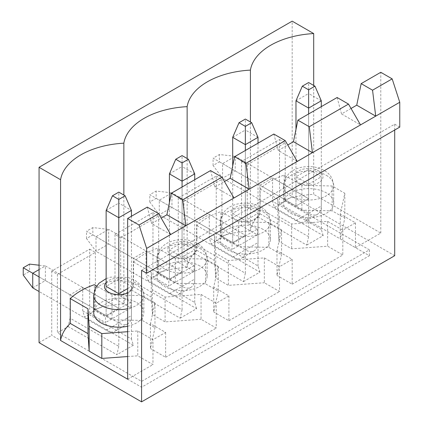 <?xml version="1.0" encoding="UTF-8"?>
<svg xmlns="http://www.w3.org/2000/svg" width="423" height="423" viewBox="0 0 423 423"><rect width="100%" height="100%" fill="white"/><g stroke="black" fill="none" stroke-linecap="round" stroke-linejoin="round"><path stroke-width="0.32" stroke-dasharray="2.12 1.59" d="M32.73 287.862L45.388 280.555L45.388 265.94L39.059 265.205M131.447 216.248L131.447 315.627A17.898 10.332 60 0 1 127.741 323.822A17.898 10.332 60 0 1 118.794 322.934L29.568 271.418L23.239 275.072M29.568 264.111L29.568 271.418M39.059 269.594L45.388 265.94L118.794 308.319L118.794 203.098L131.447 210.405M39.059 276.901L106.136 315.627L70.065 294.799L70.065 318.186L118.794 346.315L118.794 293.705L118.794 322.934A17.898 10.332 60 0 1 115.088 331.124A17.898 10.332 60 0 1 106.136 330.241L39.059 291.516M106.136 210.405L118.794 203.098L118.794 192.137M106.136 315.627L106.136 286.397L106.136 315.627L118.794 308.319L106.136 315.627M194.728 179.712L194.728 279.09A17.898 10.332 60 0 1 191.022 287.286A17.898 10.332 60 0 1 182.075 286.397A17.898 10.332 60 0 1 178.369 294.593A17.898 10.332 60 0 1 169.417 293.705L96.01 251.325L96.01 236.711L108.669 229.403L92.849 227.574L92.849 234.881L86.519 238.535L96.01 251.325L108.669 244.018L108.669 229.403L182.075 271.783L182.075 166.562L194.728 173.869M182.075 187.019L182.075 286.397L92.849 234.881M169.417 202.469L169.417 279.09L182.075 271.783L169.417 279.09L86.519 231.228L92.849 227.574M86.519 238.535L86.519 231.228M169.417 173.869L182.075 166.562L182.075 155.601M258.014 143.18L258.014 242.553A17.898 10.332 60 0 1 254.302 250.749A17.898 10.332 60 0 1 245.356 249.861A17.898 10.332 60 0 1 241.649 258.056A17.898 10.332 60 0 1 232.698 257.168L159.291 214.789L159.291 200.174L171.95 192.867L156.129 191.043L156.129 198.35L149.8 202.004L159.291 214.789L171.95 207.482L171.95 192.867L245.356 235.246L245.356 130.025L258.014 137.332M245.356 150.482L245.356 249.861L156.129 198.35M232.698 165.932L232.698 242.553L245.356 235.246L232.698 242.553L149.8 194.696L156.129 191.043M149.8 202.004L149.8 194.696M232.698 137.332L245.356 130.025L245.356 119.064M321.295 106.644L321.295 206.022A17.898 10.332 60 0 1 317.588 214.212A17.898 10.332 60 0 1 308.637 213.329A17.898 10.332 60 0 1 304.93 221.52A17.898 10.332 60 0 1 295.978 220.637L222.572 178.252L222.572 163.638L235.23 156.33L219.41 154.506L219.41 161.813L213.081 165.467L222.572 178.252L235.23 170.945L235.23 156.33L308.637 198.715L308.637 93.488L321.295 100.796M308.637 113.951L308.637 213.329L219.41 161.813M295.978 129.401L295.978 206.022L308.637 198.715L295.978 206.022L213.081 158.16L219.41 154.506M213.081 165.467L213.081 158.16M295.978 100.796L308.637 93.488L308.637 82.527M279.529 139.527L285.224 142.815L247.254 164.737L241.559 161.449L279.529 139.527L279.529 203.828L292.182 196.521L292.182 21.15M241.559 161.449L241.559 225.75L216.248 240.364L232.068 249.496L232.068 243.653L221.943 237.805L211.183 244.018L209.285 237.805L209.285 214.424L196.626 221.731L196.626 245.113L194.728 253.514L183.973 259.727L183.973 201.269L178.279 197.98L216.248 176.063L216.248 240.364M178.279 197.98L178.279 262.286L152.962 276.901L168.788 286.033L168.788 280.19L158.662 274.342L147.902 280.555L146.004 274.342L146.004 250.961L133.345 258.268L133.345 281.649L131.447 290.051L120.692 296.264L120.692 237.805L114.998 234.516L152.962 212.595L152.962 276.901M114.998 234.516L114.998 298.823L89.681 313.432L105.501 322.569L105.501 316.721L95.376 310.879L84.621 317.086L82.723 310.879L82.723 287.492L70.065 294.799M89.681 249.131L95.376 252.42L57.412 274.342L51.712 271.053L89.681 249.131L89.681 313.432M51.712 271.053L51.712 335.354L141.573 387.235L369.39 255.709L279.529 203.828M39.059 342.662L51.712 335.354M196.843 225.507L214.561 235.738L215.719 253.213L228.378 260.52L264.338 257.903L279.529 266.67L292.182 259.362L276.996 250.596L281.533 229.832L268.875 222.524L238.609 221.853L220.891 211.622A70.202 40.529 0 0 0 196.843 225.507L196.843 250.353A70.202 40.529 0 0 0 187.135 267.399L187.135 158.525M187.135 267.399A70.202 40.529 0 0 0 157.605 273.004L157.605 248.158A70.202 40.529 0 0 0 133.562 262.043L133.562 286.884A70.202 40.529 0 0 0 123.854 303.936L123.854 195.056M260.124 188.97L277.842 199.201L279 216.676L291.659 223.984L327.624 221.366L342.81 230.133L355.468 222.826L340.277 214.059L344.814 193.295L332.155 185.988L301.89 185.316L284.171 175.09A70.202 40.529 0 0 0 260.124 188.97L260.124 213.816A70.202 40.529 0 0 0 250.416 230.863L250.416 121.988M250.416 230.863A70.202 40.529 0 0 0 220.891 236.468L220.891 211.622M273.834 134.043L278.26 150.488L297.247 161.443M278.26 150.488L287.756 145.004M194.728 253.514L243.458 281.649L245.356 273.247L196.626 245.113M209.285 214.424L245.356 235.246L245.356 206.022L232.698 213.329L232.698 242.553L196.626 221.731M243.458 281.649L259.912 272.148L211.183 244.018M259.912 272.148L258.014 265.94L209.285 237.805M216.248 176.063L221.943 179.347L183.973 201.269M221.943 179.347L221.943 237.805M183.973 259.727L194.099 265.575L194.099 271.418L178.279 262.286M245.356 273.247L245.356 220.632L258.014 213.329L245.356 206.022M258.014 265.94L258.014 213.329M232.698 213.329L245.356 220.632M263.074 229.403A25.057 14.467 0 0 0 235.764 226.268A25.057 14.467 0 0 0 220.298 239.635A25.057 14.467 0 0 0 227.637 249.861A25.057 14.467 0 0 0 254.947 252.996A25.057 14.467 0 0 0 270.413 239.635A25.057 14.467 0 0 0 263.074 229.403M264.338 257.903L264.338 282.744L279.529 291.516L279.529 266.67M228.378 260.52L228.378 285.361L264.338 282.744M215.719 253.213L215.719 278.059L228.378 285.361M214.561 235.738L214.561 260.579L215.719 278.059M196.843 250.353L214.561 260.579M238.609 221.853L238.609 246.699L220.891 236.468M268.875 222.524L268.875 247.365L238.609 246.699M281.533 229.832L281.533 254.672L268.875 247.365M276.996 250.596L276.996 275.436L281.533 254.672M292.182 259.362L292.182 284.208L276.996 275.436M210.548 170.58L214.979 187.019L233.967 197.98M214.979 187.019L224.47 181.541M131.447 290.051L180.177 318.186L182.075 309.779L133.345 281.649M146.004 250.961L182.075 271.783L182.075 242.553L169.417 249.861L169.417 279.09L133.345 258.268M180.177 318.186L196.626 308.684L147.902 280.555M196.626 308.684L194.728 302.471L146.004 274.342M152.962 212.595L158.662 215.883L120.692 237.805M158.662 215.883L158.662 274.342M120.692 296.264L130.818 302.107L130.818 307.955L114.998 298.823M182.075 309.779L182.075 257.168L194.728 249.861L182.075 242.553M194.728 302.471L194.728 249.861M169.417 249.861L182.075 257.168M199.793 265.94A25.057 14.467 0 0 0 172.484 262.805A25.057 14.467 0 0 0 157.018 276.166A25.057 14.467 0 0 0 164.357 286.397A25.057 14.467 0 0 0 191.661 289.533A25.057 14.467 0 0 0 207.133 276.166A25.057 14.467 0 0 0 199.793 265.94M133.562 262.043L151.281 272.275L152.439 289.75L165.097 297.057L201.057 294.434L216.248 303.206L228.901 295.899L213.715 287.127L218.252 266.363L205.594 259.056L175.328 258.39L157.605 248.158M201.057 294.434L201.057 319.28L216.248 328.047L216.248 303.206M165.097 297.057L165.097 321.898L201.057 319.28M152.439 289.75L152.439 314.59L165.097 321.898M151.281 272.275L151.281 297.115L152.439 314.59M133.562 286.884L151.281 297.115M175.328 258.39L175.328 283.23L157.605 273.004M205.594 259.056L205.594 283.902L175.328 283.23M218.252 266.363L218.252 291.209L205.594 283.902M213.715 287.127L213.715 311.973L218.252 291.209M228.901 295.899L228.901 320.74L213.715 311.973M147.267 207.117L151.698 223.556L170.686 234.516M151.698 223.556L161.189 218.078M141.573 270.323L394.701 124.182L394.701 130.025M394.701 124.182L399.761 127.101M70.065 318.186L68.166 326.588L57.412 332.801L141.573 381.393L369.39 249.861L285.224 201.269L274.464 207.482L272.565 201.269L272.565 177.887L259.912 185.195L259.912 208.576L258.014 216.983L247.254 223.191L257.38 229.039L232.068 243.653M118.794 346.315L116.896 354.717L68.166 326.588M127.651 288.592L131.447 286.397L118.794 279.09L118.794 308.319L82.723 287.492M82.723 310.879L131.447 339.008L133.345 345.221L84.621 317.086M57.412 274.342L57.412 332.801M95.376 252.42L95.376 310.879M308.637 184.1L321.295 176.793L308.637 169.486L295.978 176.793L308.637 184.1L308.637 236.711L306.738 245.113L258.014 216.983M306.738 245.113L323.193 235.616L274.464 207.482M133.345 345.221L116.896 354.717M130.818 302.107L105.501 316.721M194.099 265.575L168.788 280.19M141.573 381.393L141.573 387.235M369.39 249.861L369.39 255.709M130.818 307.955L105.501 322.569M285.224 142.815L285.224 201.269M131.447 339.008L131.447 286.397M118.794 279.09L106.136 286.397M127.651 326.239A25.057 14.467 0 0 0 143.852 312.703A25.057 14.467 0 0 0 136.513 302.471A25.057 14.467 0 0 0 109.203 299.336A25.057 14.467 0 0 0 93.737 312.703M127.651 331.706L137.776 330.971L152.962 339.738L165.62 332.43L150.435 323.664L154.971 302.9L142.313 295.592L112.042 294.926L96.634 286.027M137.776 330.971L137.776 355.817L152.962 364.584L152.962 339.738M127.651 356.552L137.776 355.817M112.042 294.926L112.042 319.767L94.324 309.541L94.324 284.695M142.313 295.592L142.313 320.438L112.042 319.767M154.971 302.9L154.971 327.746L142.313 320.438M150.435 323.664L150.435 348.51L154.971 327.746M165.62 332.43L165.62 357.276L150.435 348.51M355.468 222.826L355.468 247.672L340.277 238.905L344.814 218.141L332.155 210.834L301.89 210.162L284.171 199.931A70.202 40.529 0 0 1 313.702 194.331L313.702 85.451M355.468 247.672L380.779 233.057L313.702 194.331M123.854 303.936A70.202 40.529 0 0 0 94.324 309.541M337.115 97.507L341.546 113.951L351.037 108.468M380.779 233.057L380.779 72.301M342.81 230.133L342.81 254.979L292.182 284.208M228.901 320.74L279.529 291.516M165.62 357.276L216.248 328.047M127.651 379.198L152.962 364.584M394.701 255.709L292.182 196.521M340.277 214.059L340.277 238.905M344.814 193.295L344.814 218.141M332.155 185.988L332.155 210.834M301.89 185.316L301.89 210.162M284.171 175.09L284.171 199.931M260.124 213.816L277.842 224.047L279 241.522L291.659 248.83L327.624 246.207L342.81 254.979M277.842 199.201L277.842 224.047M279 216.676L279 241.522M291.659 223.984L291.659 248.83M327.624 221.366L327.624 246.207M290.918 213.329A25.057 14.467 0 0 0 318.228 216.465A25.057 14.467 0 0 0 333.694 203.098A25.057 14.467 0 0 0 326.355 192.867A25.057 14.467 0 0 0 299.05 189.731A25.057 14.467 0 0 0 283.579 203.098A25.057 14.467 0 0 0 290.918 213.329M323.193 235.616L321.295 229.403L321.295 176.793M257.38 229.039L257.38 234.881L241.559 225.75M247.254 164.737L247.254 223.191M295.978 176.793L295.978 206.022L259.912 185.195M308.637 169.486L308.637 198.715L272.565 177.887M321.295 229.403L272.565 201.269M308.637 236.711L259.912 208.576M341.546 113.951L360.528 124.912M194.099 271.418L168.788 286.033M257.38 234.881L232.068 249.496M106.136 330.241L131.447 315.627M169.417 293.705L194.728 279.09M232.698 257.168L258.014 242.553M295.978 220.637L321.295 206.022M318.762 170.945A14.319 8.264 180 0 1 312.343 184.777A14.319 8.264 180 0 1 294.805 174.651A14.319 8.264 180 0 1 318.762 170.945M326.355 175.328A25.057 14.467 180 0 1 333.694 185.56A25.057 14.467 180 0 1 308.637 200.026A25.057 14.467 180 0 1 283.579 185.56A25.057 14.467 180 0 1 299.05 172.193A25.057 14.467 180 0 1 326.355 175.328M255.481 207.482A14.319 8.264 180 0 1 249.062 221.314A14.319 8.264 180 0 1 231.524 211.188A14.319 8.264 180 0 1 255.481 207.482M263.074 211.865A25.057 14.467 180 0 1 270.413 222.096A25.057 14.467 180 0 1 245.356 236.563A25.057 14.467 180 0 1 220.298 222.096A25.057 14.467 180 0 1 235.764 208.729A25.057 14.467 180 0 1 263.074 211.865M192.201 244.018A14.319 8.264 180 0 1 185.782 257.85A14.319 8.264 180 0 1 168.243 247.725A14.319 8.264 180 0 1 192.201 244.018M199.793 248.401A25.057 14.467 180 0 1 207.133 258.633A25.057 14.467 180 0 1 182.075 273.099A25.057 14.467 180 0 1 157.018 258.633A25.057 14.467 180 0 1 172.484 245.266A25.057 14.467 180 0 1 199.793 248.401M106.136 282.532A14.319 8.264 180 0 1 128.92 280.549A14.319 8.264 180 0 1 127.651 292.89M93.737 295.164A25.057 14.467 180 0 1 109.203 281.803A25.057 14.467 180 0 1 136.513 284.938A25.057 14.467 180 0 1 143.852 295.164A25.057 14.467 180 0 1 127.651 308.7M127.741 323.822L115.088 331.124M191.022 287.286L178.369 294.593M254.302 250.749L241.649 258.056M317.588 214.212L304.93 221.52M333.694 203.098L333.694 185.56L332.187 178.855C330.49 175.339 327.804 172.526 324.134 170.416C316.848 166.546 308.938 165.589 300.399 167.54C295.772 168.671 291.896 170.728 288.772 173.705L285.097 178.839L283.579 185.56L283.579 203.098M270.413 239.635L270.413 222.096L268.906 215.392C267.209 211.875 264.523 209.062 260.848 206.947C253.567 203.082 245.657 202.12 237.118 204.076C232.491 205.208 228.616 207.265 225.491 210.242L221.811 215.37L220.298 222.096L220.298 239.635M207.133 276.166L207.133 258.633L205.626 251.928C203.928 248.412 201.242 245.599 197.567 243.484C190.287 239.614 182.376 238.657 173.837 240.613C169.211 241.745 165.335 243.796 162.21 246.778L158.53 251.907L157.018 258.633L157.018 276.166M143.852 312.703L143.852 295.164L142.345 288.46C140.648 284.949 137.961 282.13 134.287 280.021L128.259 277.477L110.556 277.15L106.136 278.609"/><path stroke-width="0.63" d="M39.059 265.205L29.568 264.111L23.239 267.764L32.73 273.247L32.73 287.862L23.239 275.072L23.239 267.764M125.118 195.791L118.794 192.137L112.465 195.791L118.794 199.445L125.118 195.791L131.447 210.405L131.447 216.248M131.447 210.405L118.794 217.713L118.794 293.705L127.651 288.592M39.059 269.594L32.73 273.247L39.059 276.901M118.794 293.705L106.136 286.397L106.136 210.405L118.794 217.713L118.794 199.445M106.136 210.405L112.465 195.791M39.059 291.516L32.73 287.862M188.404 159.254L182.075 155.601L175.746 159.254L182.075 162.908L188.404 159.254L194.728 173.869L194.728 179.712M194.728 173.869L182.075 181.176L182.075 187.019M169.417 202.469L169.417 173.869L182.075 181.176L182.075 162.908M169.417 173.869L175.746 159.254M251.685 122.718L245.356 119.064L239.027 122.718L245.356 126.371L251.685 122.718L258.014 137.332L258.014 143.18M258.014 137.332L245.356 144.64L245.356 150.482M232.698 165.932L232.698 137.332L245.356 144.64L245.356 126.371M232.698 137.332L239.027 122.718M314.966 86.181L308.637 82.527L302.308 86.181L308.637 89.835L314.966 86.181L321.295 100.796L321.295 106.644M321.295 100.796L308.637 108.103L308.637 113.951M295.978 129.401L295.978 100.796L308.637 108.103L308.637 89.835M295.978 100.796L302.308 86.181M351.037 108.468L356.732 105.179L375.714 116.14L372.552 90.199L392.169 78.874L380.779 72.301L361.163 83.627L372.552 90.199M356.732 105.179L361.163 83.627M287.756 145.004L293.451 141.716L297.882 120.158L337.115 97.507L348.504 104.084L309.271 126.736L312.433 152.677L360.528 124.912L348.504 104.084M297.882 120.158L309.271 126.736M292.182 21.15L313.702 33.57A70.202 40.529 0 0 0 250.416 70.107A70.202 40.529 0 0 0 187.135 106.644A70.202 40.529 0 0 0 123.854 143.18A70.202 40.529 0 0 0 60.574 179.712L39.059 167.291L292.182 21.15M392.169 78.874L399.761 102.26L360.528 124.912M394.701 130.025L394.701 255.709L141.573 401.85L39.059 342.662L39.059 167.291M96.634 286.027L94.324 284.695A70.202 40.529 0 0 0 70.276 298.58L70.276 323.421A70.202 40.529 0 0 0 60.574 340.473L127.651 379.198L127.651 218.442L147.267 207.117L158.662 213.689L139.04 225.015L146.638 248.401L146.638 273.242L399.761 127.101L399.761 102.26M127.651 218.442L139.04 225.015M146.638 248.401L170.686 234.516L158.662 213.689M187.135 158.525L187.135 106.644M123.854 195.056L123.854 143.18M161.189 218.078L166.884 214.789L171.315 193.232L210.548 170.58L221.943 177.158L182.704 199.809L185.871 225.75L233.967 197.98L221.943 177.158M171.315 193.232L182.704 199.809M250.416 121.988L250.416 70.107M224.47 181.541L230.17 178.252L234.596 156.695L273.834 134.043L285.224 140.621L245.99 163.273L249.152 189.213L297.247 161.443L285.224 140.621M234.596 156.695L245.99 163.273M297.247 161.443L312.433 152.677L293.451 141.716M230.17 178.252L249.152 189.213L233.967 197.98M166.884 214.789L185.871 225.75L170.686 234.516M141.573 401.85L141.573 270.323L146.638 273.242M127.651 308.7A25.057 14.467 180 0 1 93.737 295.164L93.737 312.703A25.057 14.467 0 0 0 101.076 322.934A25.057 14.467 0 0 0 127.651 326.239M70.276 298.58L87.995 308.806L89.158 326.281L101.811 333.588L127.651 331.706M101.811 333.588L101.811 358.434L127.651 356.552M89.158 326.281L89.158 351.127L101.811 358.434M87.995 308.806L87.995 333.652L89.158 351.127M70.276 323.421L87.995 333.652M60.574 340.473L60.574 179.712M313.702 85.451L313.702 33.57M127.651 292.89A14.319 8.264 180 0 1 109.62 292.748A14.319 8.264 180 0 1 106.136 282.532M106.136 278.609L98.929 283.31L95.249 288.444L93.737 295.164"/></g></svg>
